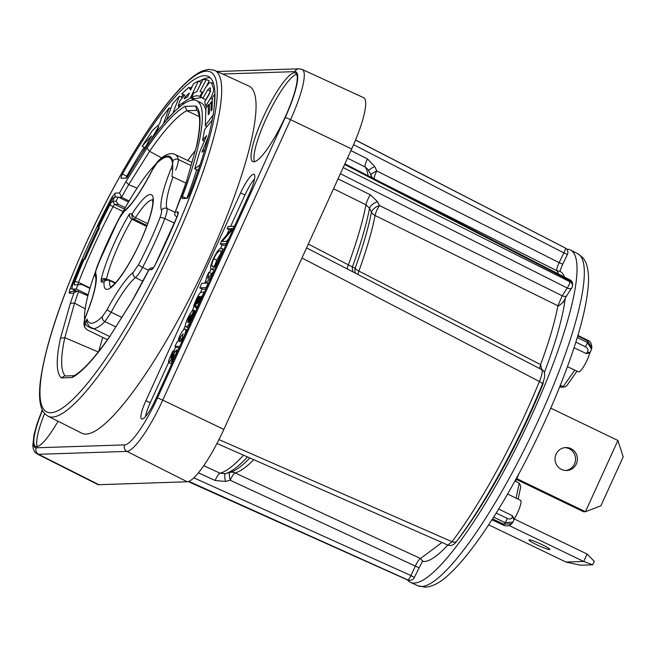 <?xml version="1.0" encoding="UTF-8"?>
<svg xmlns="http://www.w3.org/2000/svg" width="656" height="656" viewBox="0 0 656 656"><rect width="100%" height="100%" fill="white"/><g stroke="black" fill="none" stroke-linecap="round" stroke-linejoin="round"><path stroke-width="0.98" d="M296.643 74.259A49.184 9.889 -64.3 0 0 268.124 114.39A49.184 9.889 -64.3 0 0 254.536 161.704M253.856 161.802A49.184 9.889 -64.3 0 0 284.155 119.253A49.184 9.889 -64.3 0 0 295.479 72.972A49.184 9.889 -64.3 0 0 294.429 72.767A49.184 9.889 -64.3 0 0 264.122 115.325A49.184 9.889 -64.3 0 0 252.806 161.597A49.184 9.889 -64.3 0 0 253.856 161.802M145.903 400.685A20.492 4.116 -64.3 0 0 141.63 418.995A20.492 4.116 -64.3 0 0 155.144 400.381L249.821 192.634A20.492 4.116 -64.3 0 0 254.085 174.324A20.492 4.116 -64.3 0 0 240.572 192.938L145.903 400.685L150.24 402.776A20.492 4.116 -64.3 0 0 145.476 416.56M42.468 410.262A49.184 9.889 -64.3 0 0 35.58 446.465A49.184 9.889 -64.3 0 0 36.629 446.67A49.184 9.889 -64.3 0 0 58.056 421.234M248.968 86.108A192.626 38.729 115.7 0 1 208.969 258.292A192.626 38.729 -64.3 0 1 81.836 433.214L48.077 416.207A191.954 38.597 -64.3 0 0 174.767 241.9A191.954 38.597 -64.3 0 0 214.627 70.315L248.968 86.108M182.434 196.513A3.28 0.656 115.7 0 0 182.13 198.522A3.28 0.656 115.7 0 0 182.204 198.53L187.001 198.374A3.28 0.656 115.7 0 0 189.436 194.561A183.696 36.941 -64.3 0 0 208.329 76.44A183.696 36.941 -64.3 0 0 122.459 174.07A3.28 0.656 115.7 0 0 121.147 178.235A3.28 0.656 115.7 0 0 121.212 178.252L126.321 178.079A3.28 0.656 115.7 0 0 127.699 176.48A156.809 31.529 -64.3 0 1 196.661 100.671A156.809 31.529 -64.3 0 1 182.434 196.513L186.337 198.399M144.156 147.165A183.696 36.941 -64.3 0 0 126.797 176.161A3.28 0.656 -64.3 0 0 125.87 178.096M210.33 77.843A183.696 36.941 -64.3 0 0 199.006 81.352M192.347 86.231A183.696 36.941 -64.3 0 0 190.224 88.068M183.385 94.702A183.696 36.941 -64.3 0 0 181.228 96.998M196.661 100.671L200.998 102.762A156.809 31.529 115.7 0 1 206.009 110.995M206.353 125.977A156.809 31.529 115.7 0 1 206.205 127.51M204.098 140.999A156.809 31.529 115.7 0 1 203.762 142.655M196.669 169.724A156.809 31.529 115.7 0 1 186.853 198.383M204.401 141.147L202.573 140.269L206.681 135.636L199.637 152.159L194.742 168.797L197.636 170.191L198.522 169.51M200.761 96.817L205.664 99.917L210.633 91.159L207.739 89.765L210.059 87.732L210.609 88.535L209.633 93.578L204.672 101.901L205.73 105.952L210.478 98.367C212.544 94.685 213.626 91.586 213.717 89.068L211.462 82.631L209.149 82.845L205.353 87.896L200.654 96.76M211.929 102.074L212.388 101.327M206.853 85.444L209.223 80.901L206.328 79.507L202.884 79.63L196.767 91.758L193.766 92.832L191.609 97.342C194.963 95.694 197.727 95.382 199.883 96.416L202.196 92.094L200.039 91.569L206.328 79.507M191.609 97.342L194.504 98.736L201.728 97.49M191.618 100.22L193.782 98.384M198.555 88.224L201.269 82.443L198.374 81.049L193.422 83.845L190.658 90.02L188.772 87.371L181.696 93.89L184.73 95.013L179.662 101.221L178.235 105.813L190.494 97.818L198.374 81.049M178.268 108.133L179.022 106.19M163.377 123.894L169.158 107.928L161.696 117.563L159.506 124.058L152.545 130.388L142.122 146.181L145.017 147.575L145.427 147.133M212.183 120.073L204.688 129.396L202.573 140.269M204.828 149.65L201.909 152.217L208.395 136.735M194.742 168.797L200.096 164.812M214.233 107.117L214.799 94.062L212.396 97.637L212.118 109.363L211.076 110.848L211.339 101.795L209.559 104.419L209.461 113.152L208.296 114.751L208.346 104.64L205.943 108.273L205.279 125.46L213.528 114.488M202.778 98.523L207.739 89.765M184.787 98.662C184.049 99.163 184.18 98.523 185.189 96.744L189.297 93.07L187.706 96.653L184.32 98.818M173.176 112.463L179.457 96.145L172.561 103.837L166.452 120.163L173.487 112.611M150.577 140.687L158.777 126.198L156.423 133.07M142.122 146.181L151.602 135.874L142.229 152.971M207.14 126.354L205.279 125.46M209.567 105.231L208.346 104.64M212.372 102.287L211.339 101.795M214.717 89.544L213.717 89.068M212.413 99.294L210.478 98.367M207.058 106.592L205.73 105.952M202.893 92.439L202.196 92.094M200.966 96.932L199.883 96.416M186.632 97.441L185.189 96.744M184.5 95.243L181.696 93.89M191.298 88.585L188.772 87.371M193.389 99.212L190.494 97.818M183.754 103.886L182.524 103.295M180.375 106.379L179.072 105.755M182.343 97.531L179.457 96.145M170.749 108.691L169.158 107.928M118.834 197.366L121.573 197.276L119.548 192.946L115.185 193.094L111.848 197.349A3.28 0.607 27.9 0 0 112.906 198.342M137.112 188.182L128.683 184.648L125.854 181.761L146.985 148.043L149.584 151.298L161.679 157.932M187.788 160.507A148.248 29.807 115.7 0 1 195.25 150.667M98.744 351.427L102.705 337.43M87.863 295.782L77.162 291.157L73.923 293.06L69.561 293.207C68.929 293.068 69.101 291.674 70.069 289.034A174.562 35.104 115.7 0 1 111.848 197.349M85.165 308.82L74.579 303.146L70.364 303.293L60.491 338.201L64.813 337.668L98.556 352.083M177.046 216.8L176.177 216.365C174.627 215.635 174.324 214.176 175.267 212.003L177.915 211.913C178.596 212.126 178.325 213.774 177.095 216.874A168.756 33.932 115.7 0 1 155.357 264.565C153.766 267.664 152.52 269.354 151.618 269.616L148.969 269.706L149.183 269.132L131.413 302.145L110.446 335.446C94.899 357.733 82.59 371.255 73.521 376.019L72.094 377.553L61.418 377.905L64.255 376.019L74.112 375.699M128.674 184.639A148.576 29.873 -64.3 0 0 121.573 197.276L129.117 200.99M186.648 181.064L196.472 146.354C199.391 132.586 200.301 122.467 199.203 115.997C198.333 112.201 197.481 110.175 196.652 109.913L195.849 106.001L185.172 106.354L186.763 110.708L199.301 116.653M153.365 267.763L151.216 267.837L149.183 269.132M186.665 181.015L175.267 212.003A151.856 30.537 -64.3 0 0 186.903 180.613M106.584 280.087L106.452 279.103L107.559 279.628A4.1 3.993 -91.9 0 1 109.331 279.997A4.1 0.82 -64.8 0 1 109.421 280.014L115.481 282.867M146.969 225.516L134.078 219.178L131.995 219.243C129.97 218.153 129.175 216.349 129.56 213.823L132.184 213.741A52.423 10.545 115.7 0 1 153.102 203.155A52.423 10.545 115.7 0 1 126.214 268.37A52.423 10.545 115.7 0 1 104.058 281.982L101.311 282.072L101.081 279.899A4.1 2.985 13.1 0 1 106.452 279.103A58.023 11.669 115.7 0 1 131.963 219.227L146.641 226.427M147.641 223.647L135.489 217.669A48.323 9.717 115.7 0 1 152.643 199.965M132.184 213.741A4.1 3.993 88.1 0 0 134.078 219.178A4.1 0.804 -63.8 0 0 135.489 217.669A4.1 2.066 32.6 0 1 132.184 213.741M101.311 282.072A4.1 3.993 -91.9 0 1 104.796 279.718L107.535 279.628A4.1 3.993 -91.9 0 0 104.058 281.982A4.1 3.575 4.1 0 1 109.56 280.579A4.1 0.82 -64.8 0 0 109.421 280.014A4.1 4.1 0 0 0 107.535 279.628M84.829 323.941A94.874 19.073 115.7 0 1 84.501 322.711A4.1 3.887 -12.4 0 0 84.116 325.335L84.673 327.311L84.829 323.941L87.043 319.087L86.83 322.301L89.536 326.909M174.398 223.081L164.82 218.596A98.974 19.901 115.7 0 1 142.598 267.369L148.584 270.313M107.445 339.742L86.658 329.566L84.673 327.311M84.116 325.335C83.673 324.154 84.509 319.267 84.649 319.546L86.248 314.905C91.176 302.539 94.251 292.494 95.464 284.778C96.457 275.627 95.546 278.201 95.571 276.766L95.571 276.766C95.145 276.602 95.128 274.913 95.505 271.691L97.186 266.27L118.687 219.088C121.188 215.25 119.802 215.611 125.091 210.117L125.091 210.117C132.504 203.836 141.614 190.363 152.422 169.699C153.693 166.763 155.8 163.664 158.744 160.392L158.744 160.392C165.107 154.332 170.576 152.372 175.152 154.504A98.974 19.901 115.7 0 1 178.276 159.441L191.044 165.542M84.501 322.711C84.247 321.284 84.886 318.611 86.428 314.7A61.443 12.357 -64.3 0 0 95.784 273.568C95.407 272.371 95.94 269.854 97.391 266.008A94.874 19.073 115.7 0 1 118.695 219.252L124.041 211.568A61.443 12.357 -64.3 0 0 152.454 169.814L157.883 161.688A94.874 19.073 115.7 0 1 172.766 161.196C173.02 162.622 172.38 165.296 170.839 169.207A61.443 12.357 -64.3 0 0 161.483 210.338C161.86 211.535 161.327 214.053 159.875 217.899A94.874 19.073 115.7 0 1 138.572 264.655A4.1 0.681 -152.3 0 0 142.598 267.369C139.9 272.42 137.522 275.832 135.464 277.603A57.343 11.529 -64.3 0 0 111.184 312.256L104.886 321.604L115.817 326.868M81.705 284.442L74.563 284.876L81.705 284.442L89.921 288.394M78.048 284.761L76.121 288.993L88.125 294.774M76.121 288.993L72.636 289.107A9.84 1.976 115.7 0 1 72.422 289.066A9.84 1.976 115.7 0 1 73.513 282.547A170.494 34.284 115.7 0 1 82.836 259.825L84.091 259.333A165.82 33.341 115.7 0 0 75.022 281.432L78.515 282.375A163.934 32.964 115.7 0 1 113.021 206.665A3.28 0.656 115.7 0 1 114.743 204.426L118.228 204.311L125.239 207.69M98.49 227.386L99.425 227.837L97.974 226.599L98.49 227.386A170.494 34.284 -64.3 0 0 83.886 259.415M97.974 226.599A170.494 34.284 115.7 0 1 109.396 203.811A9.84 1.976 115.7 0 1 114.562 197.103L118.047 196.989L128.51 202.023M98.818 227.025A165.82 33.341 115.7 0 1 109.921 204.852A5.166 1.041 115.7 0 1 112.635 201.335L116.12 201.22L118.228 204.311M116.12 201.22L118.047 196.989M78.22 284.556A3.28 0.656 115.7 0 1 78.154 284.548A3.28 0.656 115.7 0 1 78.515 282.375L90.061 287.927M74.563 284.876A5.166 1.041 115.7 0 1 75.022 281.432L73.513 282.547M99.425 227.837A165.345 33.251 -64.3 0 0 85.124 259.21L84.091 259.333M254.577 178.85A20.492 4.116 -64.3 0 0 244.918 195.029L230.65 226.336M229.1 229.723L226.656 235.086M222.22 244.827L220.629 248.321M214.364 270.428L211.634 269.108C213.602 268.952 216.209 265.434 219.448 258.562C222.466 251.707 223.032 248.255 221.154 248.222C219.383 248.157 216.775 251.674 213.331 258.767C210.322 265.844 209.756 269.296 211.634 269.108L211.175 269.034L209.518 272.691M205.935 280.555L204.738 283.187M202.097 288.976L200.383 292.748M194.217 306.27L191.864 311.436M185.377 325.663L183.336 330.148M175.726 346.844L173.766 351.149L173.045 350.87L170.617 355.839C168.74 359.923 168.149 362.194 168.846 362.67L174.357 354.691M168.584 362.53L150.24 402.776M171.7 364.047L168.699 362.645L171.692 364.064M181.851 341.768L180.925 341.801L183.901 336.577C186.107 331.362 186.476 328.902 184.992 329.205C183.746 329.009 181.876 331.485 179.375 336.626L177.62 342.047L176.964 342.129L174.98 346.483L177.874 347.877L179.088 347.836M211.667 273.749L208.78 272.33L206.328 277.709L205.558 283.162L201.827 283.285L199.744 287.845L206.107 287.631L208.182 283.072L206.091 283.072L210.879 277.152L213.512 271.371L207.747 278.8L208.78 272.33M199.744 287.845L202.638 289.23L205.845 289.132M211.175 269.034L214.332 270.502M226.304 241.351L229.042 238.226M227.107 228.764L232.306 228.591L221.572 240.908L220.219 243.868L226.14 243.671L227.206 241.326L222.105 241.49L232.65 229.387L234.085 226.222L228.173 226.418L227.107 228.764L230.994 230.125M220.219 243.868L223.114 245.262L225.877 245.172M214.897 265.27L216.734 260.145L220.777 253.462M174.709 351.608L173.758 351.149L170.921 357.897M172.356 362.596L171.946 362.399L174.488 357.225C176.48 352.92 177.128 350.484 176.415 349.927L170.97 357.905M177.842 350.566L176.415 349.927M174.389 354.724L171.134 362.161M174.98 346.483L179.777 346.327M187.157 330.132L184.992 329.205M183.254 334.166L182.827 333.961L182.491 337.758L179.244 341.825L179.711 337.783L183.065 334.011M194.053 311.551L191.839 317.348C190.388 320.464 189.264 322.145 188.461 322.391L193.979 310.28C192.552 309.862 190.404 312.666 187.542 318.701C185.205 324.121 184.738 326.811 186.148 326.754C187.69 326.549 189.83 323.474 192.577 317.529L194.971 311.518L194.053 311.551M188.723 328.082L185.828 326.688L188.239 327.762M187.682 322.416L188.502 318.398L191.216 314.659L187.657 322.399M194.693 305.835L196.685 300.44C197.932 297.619 198.85 296.291 199.424 296.463L195.849 304.86L195.734 307.812C196.8 307.287 198.169 305.229 199.818 301.645L201.556 296.192L202.302 295.963L204.131 291.953L201.384 292.314C200.195 292.199 198.432 294.733 196.103 299.923L193.659 305.999L195.455 306.196M197.021 308.484L195.554 307.779L197.038 308.435M197.645 303.457C197.013 303.884 197.53 302.203 199.203 298.414L200.105 296.438L200.572 297.357L199.498 300.546L197.571 303.441M224.483 249.706L221.154 248.222M220.695 250.871L220.08 250.576C221.498 251.305 221.113 253.97 218.94 258.587C216.915 263.187 214.832 265.918 212.7 266.762C211.281 266.033 211.667 263.359 213.84 258.751C215.865 254.143 217.948 251.42 220.08 250.576L220.432 250.641M195.521 311.78L194.971 311.518M195.8 311.157L193.979 310.28M195.349 306.811L193.659 305.999M202.433 296.61L201.556 296.192M202.401 296.676L201.531 296.258M37.31 446.572A49.184 9.889 115.7 0 1 44.608 413.493M42.263 409.844L36.998 424.014L34.079 434.452L32.8 445.637L33.456 449.344L34.907 452.099L37.302 454.05L97.621 484.431A57.375 11.537 -64.3 0 0 98.884 484.694L187.247 481.783A57.375 11.537 -64.3 0 0 223.852 429.418L351.665 148.961A57.375 11.537 -64.3 0 0 363.58 97.67L302.211 69.454L298.939 68.814L217.21 71.504M539.634 368.541L540.585 364.621L358.881 271.067A8.2 3.6 20 0 1 355.093 268.32L308.328 244.065M563.168 301.973C559.855 305.229 558.1 306.5 557.903 305.786L562.225 295.766L379.488 205.558L377.569 201.72A8.2 4.018 -26.5 0 0 369.541 208.288L365.958 204.779L333.527 188.756M559.675 271.322L556.911 270.756C556.46 269.608 557.198 266.902 559.142 262.621L376.757 170.962L374.765 166.542L367.499 158.941L350.919 150.601M371.394 177.505A169.256 34.03 -64.3 0 0 370.041 172.995L367.983 169.404L365.171 167.018L347.483 158.129M374.765 166.542A8.2 1.419 -24.3 0 0 368.77 170.585M377.569 201.72L370.378 194.832L338.037 178.867M571.712 287.935A4.92 2.55 32.9 0 1 567.243 288L562.225 295.766A4.92 2.55 32.9 0 0 566.694 295.708L571.712 287.935A4.92 4.92 0 0 0 572.45 285.959L572.598 284.934A4.92 4.92 0 0 0 569.974 279.899A4.92 1.017 -62.7 0 1 570.121 280.784A4.92 4.1 7.7 0 1 572.598 284.934M340.39 173.709L567.243 288A4.92 1.091 -63.3 0 0 569.974 281.809A4.92 4.075 8.1 0 1 572.45 285.959M344.597 164.467L570.121 280.784A184.016 36.998 -64.3 0 1 569.974 281.809L343.178 167.583M558.65 274.06L556.911 270.756L374.42 179.031A8.2 7.979 -35.6 0 1 371.763 176.849M541.905 369.722L540.585 364.621C549.015 341.776 554.787 322.162 557.903 305.786L375.068 215.488A8.2 6.388 10.9 0 1 371.46 212.126L369.541 208.288A169.256 34.03 -64.3 0 1 352.526 266.557A8.2 6.437 -56.1 0 0 353.371 272.109M559.847 271.272L560.052 271.371A160.654 32.308 115.7 0 1 564.447 277.053M565.226 298.16A160.654 32.308 115.7 0 1 544.316 372.641M218.973 439.594L452.017 541.7A4.92 3.395 37 0 0 456.699 541.184C454.116 544.972 451.156 546.259 447.827 545.046A160.654 32.308 115.7 0 1 422.259 561.405M422.448 560.855L420.537 558.494L441.972 542.471M566.727 249.173A184.426 37.08 115.7 0 1 570.482 250.01A184.426 37.08 115.7 0 1 527.768 423.792A184.426 37.08 115.7 0 1 414.28 583.061A184.426 37.08 115.7 0 1 410.467 582.348A184.426 37.08 115.7 0 1 407.442 579.896A4.92 0.959 -65.9 0 0 407.515 579.92A4.92 4.805 95.6 0 0 408.983 580.306L409.582 580.355A4.92 4.92 0 0 0 414.313 577.51L422.669 560.773M543.447 380.939L542.979 384.022A174.381 35.063 -64.3 0 1 458.478 538.929L457.863 539.626M488.654 524.825L565.972 562.044L583.717 561.462L592.688 564.816L594.279 561.323L587.095 554.041L583.717 561.462L509.179 525.571M549.523 549.564A11.472 1.173 -155.5 0 0 549.835 549.441A11.472 1.173 -155.5 0 0 540.938 544.103A11.472 1.173 -155.5 0 0 529.261 539.806A11.472 1.173 -155.5 0 0 528.949 539.929A11.472 1.173 -155.5 0 0 537.846 545.267A11.472 1.173 -155.5 0 0 549.523 549.564M587.095 554.041L514.189 518.937M592.688 564.816L580.486 565.218L565.972 562.044M516.813 478.659L585.447 511.713L617.911 440.479L550.786 408.163M561.495 469.417A11.472 11.177 88.1 0 0 577.182 461.348A11.472 11.177 88.1 0 0 565.849 447.556A11.472 11.177 88.1 0 0 561.495 469.417M565.685 470.483A11.472 11.177 88.1 0 0 564.931 447.63M516.444 479.438L583.602 511.77L585.447 511.713L600.88 505.817L623.2 456.855L617.911 440.479M507.613 494.001L520.577 500.38A13.112 2.64 115.7 0 1 519.741 507.408A13.112 2.64 115.7 0 1 513.968 519.298M518.699 474.157A13.112 2.64 115.7 0 1 515.509 481.307M589.859 352.739A13.112 2.64 115.7 0 1 584.16 365.761A13.112 2.64 115.7 0 1 578.526 371.878L567.448 366.671M577.911 335.38L587.522 340.144A3.28 0.656 116.4 0 1 587.587 340.866L591.851 347.762L590.556 351.739A3.28 2.017 -145 0 1 587.456 351.96L586.308 353.6L589.678 352.994L590.556 351.739M577.739 335.97L587.587 340.866L587.309 342.416L591.589 349.263M574.041 347.705L586.308 353.6M560.29 385.384L564.554 387.024L566.702 385.859L576.985 371.157M514.952 481.028L519.216 483.128L520.798 486.498L518.15 499.191M498.667 509.04L512.426 515.723L514.058 518.863L513.796 520.11A3.28 2.493 -168.2 0 0 512.09 517.338C511.442 519.101 509.802 519.445 507.154 518.371L496.182 513.066M493.632 517.117L505.161 522.684L504.005 524.267L511.787 523.668L512.902 522.127L505.161 522.684A3.28 0.697 -64.2 0 0 507.154 518.371M301.981 257.988L539.396 381.505C542.389 374.018 543.012 370.017 541.282 369.508M408.983 580.306A4.92 4.92 0 0 1 407.45 579.904L188.256 481.611L407.515 579.92A184.016 36.998 -64.3 0 0 407.909 579.945L188.887 481.389M355.527 140.081L565.242 247.993A4.92 4.813 -57.9 0 1 565.587 248.198L565.062 247.886A4.92 4.92 0 0 0 564.914 247.804L429.762 178.211M353.576 144.673L563.865 252.888A4.92 1.033 -62.8 0 0 565.242 247.993A184.016 36.998 -64.3 0 0 564.923 247.804L434.051 180.425M216.964 443.497L447.868 545.062L452.017 541.7A184.016 36.998 -64.3 0 0 539.396 381.505A4.92 1.378 22.3 0 1 542.373 384.162C544.439 379.299 546.587 371.37 541.651 369.582L306.582 247.886M370.378 194.832A8.2 1.779 -63.7 0 0 365.958 204.779A171.101 34.407 -64.3 0 1 348.41 264.696A8.2 1.697 -62.7 0 0 347.409 269.026M357.914 274.462A8.2 1.697 -62.7 0 1 358.881 271.067A164.303 33.038 -64.3 0 0 375.068 215.488A8.2 1.779 -63.7 0 1 379.488 205.558A8.2 4.018 -26.5 0 0 371.46 212.126A166.148 33.407 -64.3 0 1 355.093 268.32A8.2 6.445 -56.1 0 0 355.609 273.265M193.815 477.839L410.943 575.542L415.469 565.743C417.495 561.618 419.184 559.199 420.537 558.494L235.127 472.943A8.2 7.913 75.1 0 0 229.944 472.468L225.287 473.665A8.2 1.73 -104.5 0 0 225.525 481.438L215.094 480.504L198.407 472.804M418.84 567.711L230.174 480.233L225.525 481.438M247.501 456.937A169.256 34.03 -64.3 0 1 225.287 473.665L220.047 473.206L203.737 465.678M253.765 459.692A164.303 33.038 -64.3 0 1 235.127 472.943A8.2 1.73 -65.2 0 0 230.174 480.233A8.2 1.73 -104.5 0 1 229.944 472.468A166.148 33.407 -64.3 0 0 249.862 457.97M409.582 580.355A4.92 4.797 93.1 0 1 407.909 579.945A4.92 1.041 -65.8 0 0 410.943 575.542L414.313 577.51M567.399 254.512L562.668 264.245L559.142 262.621L563.865 252.888L567.399 254.512A4.92 4.92 0 0 0 565.587 248.198M370.845 174.799A8.2 1.419 -24.3 0 1 376.757 170.962A8.2 1.722 -63.3 0 0 374.42 179.031A164.303 33.038 -64.3 0 1 374.453 179.08M542.742 383.252L542.979 384.022M109.675 336.553L89.921 326.909A93.857 18.868 115.7 0 1 87.896 326.508A93.857 18.868 115.7 0 1 111.627 233.766A93.857 18.868 115.7 0 1 169.33 157.383A93.857 18.868 115.7 0 1 171.897 176.423L185.96 183.122M42.328 409.984A51.258 10.307 -64.3 0 0 36.301 447.802L124.656 444.891A51.258 10.307 -64.3 0 0 157.366 398.11L285.18 117.654A51.258 10.307 -64.3 0 0 294.757 71.635L222.663 74.013M171.183 240.555A188.674 37.941 -64.3 0 0 206.468 71.168A188.674 37.941 -64.3 0 0 86.084 243.351A188.674 37.941 -64.3 0 0 50.807 412.739A188.674 37.941 -64.3 0 0 171.183 240.555M73.923 293.06A151.856 30.537 -64.3 0 0 70.364 303.293M60.491 338.201A151.856 30.537 -64.3 0 0 61.418 377.905M72.094 377.553A151.856 30.537 -64.3 0 0 110.282 335.864M131.413 302.145A151.856 30.537 -64.3 0 0 148.969 269.706M196.775 145.714A151.856 30.537 -64.3 0 0 195.849 106.001M185.172 106.354A151.856 30.537 -64.3 0 0 146.985 148.043M125.854 181.761A151.856 30.537 -64.3 0 0 119.548 192.946M122.459 174.07L126.797 176.161M116.104 197.054A3.28 3.198 -91.9 0 1 115.185 193.094M128.683 184.648L149.584 151.298A148.576 29.873 -64.3 0 1 186.747 110.7L197.095 110.364M64.796 337.668A148.576 29.873 -64.3 0 0 65.338 375.986M78.654 291.453A148.576 29.873 -64.3 0 0 74.563 303.138L64.813 337.668M176.177 216.365L177.227 216.332M73.784 291.617L74.038 289.534M69.561 293.207A3.28 3.198 -91.9 0 1 72.349 291.321L77.162 291.157M72.258 288.919A3.28 1.246 -159.1 0 0 70.069 289.034M153.389 267.935A3.28 3.198 88.1 0 0 151.618 269.616M155.357 264.557L153.365 267.968M155.316 264.499L176.956 217.005A3.28 0.828 22.6 0 1 177.095 216.874M177.915 211.913A3.28 3.198 88.1 0 0 177.825 214.471M115.161 283.212L109.56 280.579A48.323 9.717 115.7 0 0 110.782 286.902M101.081 279.899A62.123 12.489 115.7 0 1 129.56 213.823M138.572 264.655L133.225 272.338A61.443 12.357 -64.3 0 0 107.215 309.46L102.484 316.471A89.774 18.048 115.7 0 1 87.043 319.087M102.484 316.471A4.1 3.51 -134.4 0 0 104.886 321.604A93.874 18.876 115.7 0 1 91.487 328.254L87.896 326.508M121.77 317.365L111.184 312.256A4.1 0.779 -152 0 1 107.215 309.46M142.893 281.26L135.464 277.603A4.1 3.698 -128.7 0 1 133.225 272.338M175.062 212.323L166.952 208.501C167.46 210.1 166.747 213.462 164.82 218.596A4.1 1.492 -158.9 0 0 159.875 217.899M95.571 276.766A4.1 3.944 -20.8 0 1 95.784 273.568M125.091 210.117A4.1 3.698 51.3 0 0 124.041 211.568M158.744 160.392A4.1 3.6 47.8 0 0 157.883 161.688M175.685 170.117C177.735 164.902 178.604 161.343 178.276 159.441A4.1 3.887 167.6 0 0 172.766 161.196M172.708 169.125A4.1 1.255 -158.1 0 0 170.839 169.207M173.053 176.972A57.343 11.529 -64.3 0 0 166.952 208.501A4.1 3.944 159.2 0 0 161.483 210.338M72.636 289.107L76.916 291.166M114.562 197.103L112.635 201.335L114.743 204.426L124.443 209.1M123.098 211.519L113.021 206.665L109.921 204.852L109.396 203.811M240.572 192.938L244.918 195.029M172.471 355.601L171.708 355.24M181.95 338.865L179.711 337.783M189.33 318.8L188.502 318.398M197.456 300.809L196.685 300.44M200.178 298.882L199.203 298.414M216.734 260.145L213.84 258.751M37.302 454.05A56.178 11.291 -64.3 0 0 38.532 454.305L126.895 451.394A56.178 11.291 -64.3 0 0 162.737 400.127L290.551 119.671A56.178 11.291 -64.3 0 0 302.211 69.454M36.301 447.802A4.92 4.789 88.1 0 0 38.532 454.305L98.884 484.694M124.656 444.891A4.92 4.789 88.1 0 0 126.895 451.394L187.247 481.783M157.366 398.11A4.92 0.5 24.5 0 1 162.737 400.127L223.852 429.418M285.18 117.654A4.92 0.5 24.5 0 1 290.551 119.671L351.665 148.961M294.757 71.635A4.92 4.789 -91.9 0 1 298.939 68.814M368.131 175.824A171.101 34.407 -64.3 0 0 365.171 167.018A8.2 1.722 -63.3 0 1 367.499 158.941M417.888 585.759L425.219 587.186C432.46 586.562 439.725 582.905 447.031 576.23C456.502 567.973 466.998 555.771 478.536 539.609C486.563 528.367 494.772 515.69 503.168 501.586C523.955 466.441 542.373 429.254 558.42 390.033C576.927 344.203 586.948 308.41 588.498 282.654C588.949 267.574 585.808 260.85 582.635 257.496L577.78 253.683A184.279 37.056 115.7 0 1 535.099 427.327A184.279 37.056 115.7 0 1 421.693 586.472A184.279 37.056 115.7 0 1 417.888 585.759L410.467 582.348M577.255 337.561L587.309 342.416A3.28 0.697 115.8 0 1 585.373 346.729C587.85 348.172 588.539 349.91 587.456 351.96M575.845 342.12L585.373 346.729M574.771 370.115L563.151 386.728L559.707 386.843M519.216 483.128L516.083 498.175M512.426 515.723L512.09 517.338M511.787 523.668C509.163 526.137 506.276 526.588 503.111 525.03L503.111 525.03A3.28 0.664 -65 0 0 504.005 524.267L492.5 518.896M215.094 480.504A8.2 1.73 -65.2 0 1 220.047 473.206A171.101 34.407 -64.3 0 0 243.556 455.198M456.699 541.184L456.699 541.184C484.899 504.062 518.986 441.562 542.373 384.162M372.231 177.94A166.148 33.407 -64.3 0 0 371.977 177.325L370.041 172.995M214.627 70.315L208.608 69.323L202.466 70.922C196.538 73.472 189.789 78.622 182.22 86.371C154.816 113.865 115.759 177.719 85.993 243.384C60.278 300.497 45.067 346.516 40.352 381.423C39.098 391.911 39.303 400.209 40.967 406.326C42.091 410.836 44.46 414.133 48.077 416.207M211.462 82.631L213.585 83.656M178.235 105.813L180.015 106.666M131.495 301.85L110.421 335.478M177.965 214.43L176.956 217.005M196.497 146.263L186.657 181.04M152.52 199.555L152.799 201.941C152.987 204.975 151.356 214.979 144.09 232.946C137.957 248.386 126.313 270.329 116.358 281.883C112.98 285.434 110.987 287.156 110.388 287.066M175.152 154.504L191.913 162.467M76.801 291.174L72.422 289.066M577.78 253.683L570.482 250.01M587.522 340.144C590.203 340.915 591.655 343.449 591.851 347.762M564.554 387.024L559.568 387.188M513.796 520.11L512.918 522.11M503.111 525.03L491.918 519.806M434.051 180.416L355.552 140.007M566.694 295.708L562.963 302.662M562.668 264.245L559.789 271.453M344.884 163.836L569.974 279.899"/></g></svg>
